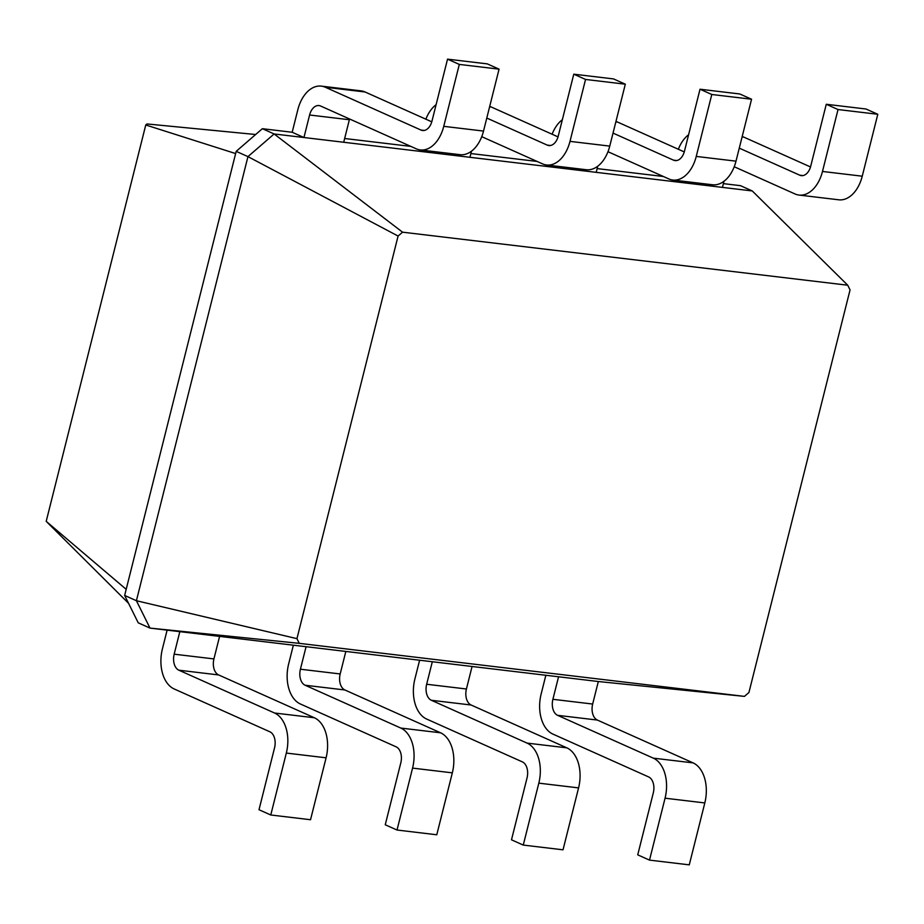 <?xml version="1.0" encoding="UTF-8"?>
<svg xmlns="http://www.w3.org/2000/svg" width="924" height="924" viewBox="0 0 924 924"><rect width="100%" height="100%" fill="white"/><g stroke="black" fill="none" stroke-linecap="round" stroke-linejoin="round"><path stroke-width="1.39" d="M299.272 643.347L744.455 696.384L748.925 692.515L850.057 289.905L847.724 285.216L402.552 232.178L398.082 236.047L296.951 638.657L299.272 643.347L150 628.101L219.589 636.393L213.929 658.916A13.052 8.362 -83.2 0 0 218.63 674.936L314.333 717.752A32.617 20.917 96.8 0 1 326.091 757.807L310.533 819.727L270.767 814.991L259.009 809.724L274.555 747.805A13.052 8.362 -83.2 0 0 269.854 731.785L174.162 688.957A32.617 20.917 96.8 0 1 162.405 648.914L167.117 630.145M179.822 631.658L174.174 654.18A13.052 8.362 -83.2 0 0 178.875 670.2L274.567 713.016A32.617 20.917 96.8 0 1 286.325 753.072L270.767 814.991M744.455 696.384L598.325 681.519L592.665 704.042A13.052 8.362 -83.2 0 0 597.366 720.062L693.069 762.878A32.617 20.917 96.8 0 1 704.816 802.933L689.269 864.852L649.503 860.117L637.733 854.85L653.291 792.931A13.052 8.362 -83.2 0 0 648.59 776.911L552.887 734.083A32.617 20.917 96.8 0 1 541.141 694.039L545.853 675.271M219.589 636.393L598.325 681.519M150 628.101L138.242 622.834L124.648 595.449L136.405 600.716L150 628.101M296.951 638.657L136.405 600.716L247.955 156.618L236.186 151.351L124.648 595.449M558.558 676.784L552.899 699.306A13.052 8.362 -83.2 0 0 557.599 715.326L653.303 758.142A32.617 20.917 96.8 0 1 665.061 798.197L649.503 860.117M306.075 646.696L300.416 669.219A13.052 8.362 -83.2 0 0 305.116 685.238L400.82 728.066A32.617 20.917 96.8 0 1 412.566 768.11L397.02 830.029L385.25 824.774L400.808 762.843A13.052 8.362 -83.2 0 0 396.107 746.823L300.404 703.996A32.617 20.917 96.8 0 1 288.646 663.952L293.358 645.183M345.83 651.432L340.182 673.954A13.052 8.362 -83.2 0 0 344.883 689.974L440.575 732.801A32.617 20.917 96.8 0 1 452.333 772.845L436.775 834.776L397.02 830.029M432.317 661.746L426.657 684.257A13.052 8.362 -83.2 0 0 431.358 700.276L527.061 743.104A32.617 20.917 96.8 0 1 538.819 783.148L523.261 845.079L511.492 839.812L527.05 777.893A13.052 8.362 -83.2 0 0 522.349 761.873L426.645 719.045A32.617 20.917 96.8 0 1 414.888 678.99L419.612 660.233M472.072 666.481L466.424 688.992A13.052 8.362 -83.2 0 0 471.125 705.012L566.816 747.839A32.617 20.917 96.8 0 1 578.574 787.895L563.028 849.814L523.261 845.079M128.54 603.291L46.2 521.344L126.184 589.327M398.082 236.047L247.955 156.618L274.128 133.968L262.358 128.702L236.186 151.351M847.724 285.216L752.263 190.945L556.433 167.602L274.128 133.968L402.552 232.178M255.648 134.511L146.962 123.943L145.761 124.983L46.2 521.344M752.263 190.945L740.494 185.678L723.376 183.633M343.705 142.261L349.364 119.739L309.598 115.003L303.95 137.526L292.18 132.259L262.358 128.702M722.441 187.387L723.977 181.266M678.285 180.688L682.674 182.652L683.032 181.254M663.34 176.484L597.135 168.595M430.538 151.166L430.191 152.564L425.802 150.6M410.845 146.396L344.652 138.508M596.199 172.349L597.736 166.228M552.044 165.639L556.433 167.602L556.779 166.205M469.946 157.299L471.483 151.19M537.087 161.434L470.894 153.557M235.632 153.569L145.761 124.983M734.222 166.747L795.021 193.959A32.617 20.917 -83.2 0 0 799.017 195.068L838.773 199.803A32.617 20.917 -83.2 0 0 862.242 176.195L877.8 114.276L866.031 109.009L826.275 104.273L810.718 166.193A13.052 8.362 96.8 0 1 801.327 175.641A13.052 8.362 96.8 0 1 799.734 175.19L739.269 148.14M810.51 166.955L743.797 137.11A32.617 20.917 -83.2 0 0 742.191 136.498M309.598 115.003A13.052 8.362 96.8 0 1 318.988 105.555A13.052 8.362 96.8 0 1 320.582 106.006L416.285 148.833A32.617 20.917 -83.2 0 0 420.281 149.942A32.617 20.917 -83.2 0 0 443.751 126.334L459.309 64.414L447.539 59.148L431.982 121.067A13.052 8.362 96.8 0 1 422.603 130.515A13.052 8.362 96.8 0 1 420.998 130.065L325.306 87.237A32.617 20.917 -83.2 0 0 321.298 86.128A32.617 20.917 -83.2 0 0 297.828 109.737L292.18 132.259M799.017 195.068A32.617 20.917 -83.2 0 0 822.487 171.46L838.033 109.54L826.275 104.273M688.588 134.754A32.617 20.917 -83.2 0 0 678.343 149.272M349.364 119.739A13.052 8.362 96.8 0 1 349.572 118.977M420.281 149.942L460.048 154.678A32.617 20.917 -83.2 0 0 483.518 131.069L499.064 69.15L487.306 63.883L447.539 59.148M431.774 121.829L365.061 91.984A32.617 20.917 -83.2 0 0 361.065 90.864L321.298 86.128M607.98 151.709L668.768 178.91A32.617 20.917 -83.2 0 0 672.776 180.03L712.531 184.765A32.617 20.917 -83.2 0 0 736.001 161.157L751.559 99.226L739.789 93.971L700.022 89.224L684.476 151.155A13.052 8.362 96.8 0 1 675.086 160.591A13.052 8.362 96.8 0 1 673.492 160.152L613.028 133.091M684.268 151.917L617.555 122.06A32.617 20.917 -83.2 0 0 615.95 121.46M481.739 136.671L542.527 163.871A32.617 20.917 -83.2 0 0 546.523 164.992A32.617 20.917 -83.2 0 0 569.993 141.372L585.55 79.452L573.781 74.186L558.235 136.105A13.052 8.362 96.8 0 1 548.844 145.553A13.052 8.362 96.8 0 1 547.239 145.114L486.786 118.053M436.105 104.666A32.617 20.917 -83.2 0 0 425.86 119.184M672.776 180.03A32.617 20.917 -83.2 0 0 696.246 156.422L711.792 94.491L700.022 89.224M562.346 119.704A32.617 20.917 -83.2 0 0 552.102 134.223M546.523 164.992L586.29 169.727A32.617 20.917 -83.2 0 0 609.759 146.108L625.317 84.188L613.548 78.921L573.781 74.186M558.015 136.879L491.302 107.022A32.617 20.917 -83.2 0 0 489.708 106.422M877.8 114.276L838.033 109.54M499.064 69.15L459.309 64.414M751.559 99.226L711.792 94.491M625.317 84.188L585.55 79.452M174.174 654.18L213.929 658.916M178.875 670.2L218.63 674.936M274.567 713.016L314.333 717.752M286.325 753.072L326.091 757.807M552.899 699.306L592.665 704.042M300.416 669.219L340.182 673.954M426.657 684.257L466.424 688.992M557.599 715.326L597.366 720.062M305.116 685.238L344.883 689.974M431.358 700.276L471.125 705.012M412.566 768.11L452.333 772.845M400.82 728.066L440.575 732.801M665.061 798.197L704.816 802.933M653.303 758.142L693.069 762.878M538.819 783.148L578.574 787.895M527.061 743.104L566.816 747.839M743.797 137.11L742.099 136.902M802.991 175.583L799.734 175.19M862.242 176.195L822.487 171.46M365.061 91.984L325.306 87.237M424.255 130.457L420.998 130.065M483.518 131.069L443.751 126.334M617.555 122.06L615.846 121.864M676.749 160.533L673.492 160.152M736.001 161.157L696.246 156.422M491.302 107.022L489.604 106.814M550.496 145.495L547.239 145.114M609.759 146.108L569.993 141.372"/></g></svg>
